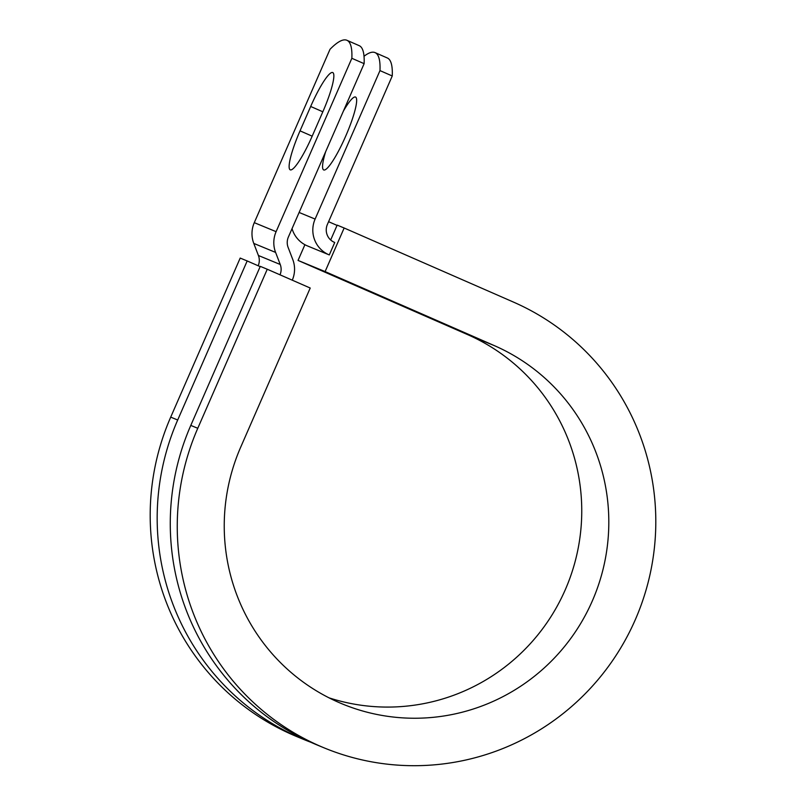 <?xml version="1.0" encoding="UTF-8"?>
<svg xmlns="http://www.w3.org/2000/svg" width="806" height="806" viewBox="0 0 806 806"><rect width="100%" height="100%" fill="white"/><g stroke="black" fill="none" stroke-linecap="round" stroke-linejoin="round"><path stroke-width="1.21" d="M332.737 72.55A39.776 6.629 -66.4 0 0 310.683 106.473L300.034 130.854A39.776 6.629 -66.4 0 0 290.22 169.824A39.776 6.629 -66.4 0 0 312.295 135.912L322.944 111.53A39.776 6.629 -66.4 0 0 332.757 72.56A39.776 6.629 -66.4 0 0 332.737 72.55M343.416 111.057A39.776 6.629 113.6 0 1 355.537 97.052A39.776 6.629 113.6 0 1 355.557 97.063A39.776 6.629 113.6 0 1 345.724 136.093A39.776 6.629 113.6 0 1 323.69 169.945A39.776 6.629 113.6 0 1 323.669 169.935A39.776 6.629 113.6 0 1 325.634 151.75M329.291 254.938L334.732 242.485L334.218 242.263A13.591 13.4 112.4 0 1 327.387 224.441L392.25 75.976L379.979 70.606L315.116 219.071A27.172 26.8 112.4 0 0 328.777 254.716L306.955 245.709L328.777 254.716M292.054 228.632A27.172 26.8 112.4 0 0 306.955 245.709M280.004 274.816A13.591 13.4 112.4 0 0 280.236 264.489L275.602 252.419A27.172 26.8 -67.6 0 1 276.105 231.665L351.849 58.294L364.121 63.664A176.927 29.51 113.6 0 0 359.214 45.67L346.943 40.3A176.927 29.51 113.6 0 1 351.849 58.294M258.192 265.779A13.591 13.4 112.4 0 0 258.404 255.492L253.779 243.412A27.172 26.8 -67.6 0 1 254.283 222.658L330.017 49.297A176.927 29.51 113.6 0 1 346.943 40.3M292.276 280.186A27.172 26.8 112.4 0 0 292.759 259.482L288.125 247.412A13.591 13.4 -67.6 0 1 288.377 237.035L364.121 63.664M379.979 70.606A176.927 29.51 -66.4 0 0 375.072 52.612A176.927 29.51 -66.4 0 0 364.03 56.269M375.072 52.612L387.343 57.982A176.927 29.51 113.6 0 1 392.25 75.976M337.049 225.398L328.586 221.69M197.772 428.288A242.173 238.788 112.4 0 0 324.173 747.887L317.191 745.006A242.173 238.788 112.4 0 1 190.79 425.407L197.772 428.288L267.26 269.234L310.219 288.034L240.732 447.088A194.619 191.888 112.4 0 0 342.308 703.93A194.619 191.888 112.4 0 0 593.125 599.07A194.619 191.888 112.4 0 0 494.441 345.673L325.11 271.582L298.049 260.419L304.91 244.702M328.989 697.825A194.619 191.888 112.4 0 0 568.845 581.015A194.619 191.888 112.4 0 0 467.379 334.51L298.049 260.419M330.672 239.976L337.17 225.116L344.152 227.997L325.11 271.582M324.173 747.887A242.173 238.788 112.4 0 0 636.287 617.416A242.173 238.788 112.4 0 0 513.482 302.099L344.152 227.997M170.711 417.125L177.693 420.007L247.18 260.953L240.198 258.071L170.711 417.125A242.173 238.788 112.4 0 0 297.112 736.724L304.094 739.606A242.173 238.788 112.4 0 0 310.683 742.205M177.693 420.007A242.173 238.788 112.4 0 0 304.094 739.606M247.18 260.953L260.157 266.635M190.79 425.407L260.278 266.353L267.26 269.234M322.833 111.792L310.683 106.473M254.283 222.658L276.105 231.665M299.117 212.462L315.116 219.071M258.404 255.492L280.236 264.489M253.779 243.412L275.602 252.419M312.184 136.174L300.034 130.854M494.441 345.673L467.379 334.51"/></g></svg>
